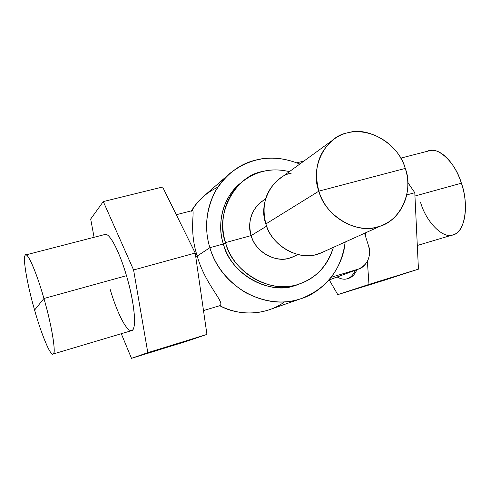 <?xml version="1.0" encoding="UTF-8"?>
<svg xmlns="http://www.w3.org/2000/svg" width="490" height="490" viewBox="0 0 490 490"><rect width="100%" height="100%" fill="white"/><g stroke="black" fill="none" stroke-linecap="round" stroke-linejoin="round"><path stroke-width="0.73" d="M25.792 254.916L105.24 234.41C109.723 233.087 119.438 251.48 126.487 275.699L43.922 298.502C36.805 273.463 28.561 254.022 25.792 254.916C22.075 254.892 26.699 282.718 34.588 310.06L43.922 298.502C51.566 324.196 56.491 354.717 53.159 353.988C50.984 357.43 40.958 333.249 34.588 310.06C27.85 287.287 22.565 257.875 25.033 255.584C26.301 249.239 36.689 272.281 43.922 298.502L34.588 310.06C41.46 334.358 49.968 355.164 52.951 354.08C56.417 354.16 52.191 327.063 43.922 298.502L126.487 275.699C134.762 303.292 136.986 330.101 131.59 330.64L53 354.068M131.485 358.331L186.353 341.389L131.485 358.331L147.809 352.659L206.933 334.413L186.353 341.389L206.933 334.413L147.809 352.659L133.592 269.972L195.216 253.042L206.933 334.413L195.216 253.042L133.592 269.972L103.292 201.568L162.619 187.015L195.216 253.042L162.619 187.015L103.292 201.568L90.674 219.03L94.08 237.289L90.674 219.03L103.292 201.568L133.592 269.972L147.809 352.659L131.485 358.331L121.275 333.715L131.485 358.331M110.029 288.971C117.073 313.165 127.161 332.845 131.933 330.511C136.826 328.588 134.481 302.649 126.487 275.699M420.5 202.174C426.012 222.037 443.671 240.002 453.66 234.612C464.692 232.738 469.389 204.379 461.378 183.199C455.149 161.167 435.739 144.434 426.643 151.857M400.71 158.148L429.797 150.644C440.143 147.851 454.702 162.294 461.378 183.199L414.957 196.018L461.378 183.199C469.494 206.921 464.839 232.205 452.864 234.875L417.309 245.478M337.788 294.625L384.301 280.262L337.788 294.625L368.982 284.414L418.435 269.151L384.301 280.262L418.435 269.151L368.982 284.414L367.377 261.36L368.982 284.414L337.788 294.625L329.262 279.949L337.788 294.625M414.797 192.711L418.435 269.151L414.797 192.711L406.774 194.916L414.797 192.711L407.796 182.494L414.797 192.711M365.669 236.774L365.393 232.885L365.669 236.774M375.175 134.873L375.518 135.375L375.175 134.873L374.623 135.007L375.175 134.873M347.931 278.522C351.698 277.701 354.711 274.737 356.965 269.629C354.864 274.4 352.096 277.309 348.647 278.345L347.232 278.773M383.303 224.794L322.138 252.436C301.515 262.469 272.771 248.203 265.905 223.924L318.874 191.143C327.026 219.33 360.04 236.156 383.303 224.794C403.282 216.225 412.85 190.751 405.242 168.425C396.288 137.727 357.718 121.214 334.137 139.087C318.292 151.771 313.202 169.124 318.874 191.143L265.905 223.924C261.133 204.936 265.764 189.838 279.796 178.623L334.137 139.087M291.967 173.001C272.556 176.002 257.948 203.797 265.905 223.924C270.621 244.902 299.108 261.409 317.391 254.175L322.396 252.326M318.874 191.143L405.242 168.425C414.369 190.659 399.938 222.485 377.931 226.748C357.271 234.906 324.527 215.478 318.874 191.143C309.539 167.752 325.887 135.92 347.906 132.815C368.774 125.808 399.595 145.242 405.242 168.425L318.874 191.143M368.627 246.078L364.548 233.264L368.627 246.078C372.18 254.861 366.318 267.54 357.749 269.298L358.698 268.979C367.825 264.502 371.132 256.87 368.627 246.078M328.882 280.06L357.749 269.298L328.882 280.06M331.16 277.291L357.749 269.298L331.16 277.291M303.971 161.032L296.811 162.815L303.971 161.032M301.797 298.386L269.42 309.704C252.791 315.223 236.217 313.888 219.698 305.699C226.043 303.096 204.979 284.647 197.225 256.037L209.879 247.689C220.959 287.422 266.646 311.842 301.797 298.386C326.977 288.249 341.432 269.463 345.156 242.036C343.049 269.194 321.906 293.222 299.445 299.151C282.675 304.474 264.71 302.293 245.551 292.616C227.238 281.033 215.349 266.058 209.879 247.689L197.225 256.037C187.884 227.936 196.625 206.051 191.149 211.368M217.823 187.156C206.321 192.735 197.537 200.624 191.474 210.823L197.225 202.805L204.177 195.853M241.699 182.305C223.379 195.283 216.286 223.832 223.373 243.989L209.879 247.689C204.257 229.387 205.916 210.865 214.865 192.129C225.523 174.587 239.322 163.856 256.258 159.936C269.898 156.439 284.421 157.811 299.819 164.058C274.48 153.829 251.223 156.91 230.043 173.295C209.941 189.998 201.353 220.39 209.879 247.689L223.373 243.989C229.773 273.224 269.721 295.831 295.194 285.443M301.803 283.042L299.127 284.096C270.572 296.254 232.493 276.63 223.373 243.989L225.523 242.611C234.722 275.496 273.071 295.28 301.803 283.042C317.881 276.256 328.416 264.355 333.408 247.346C326.904 266.848 315.046 279.202 297.853 284.402C272.213 294.851 231.984 272.066 225.523 242.611L223.373 243.989C216.255 221.364 223.808 196.086 241.031 182.825L242.348 181.759M265.415 199.43C252.993 204.777 246.427 222.962 251.156 235.592L225.523 242.611C214.479 214.375 235.561 175.543 262.781 171.457C270.97 169.32 279.845 169.381 289.388 171.641C272.409 167.617 257.036 170.74 243.279 181.012C225.945 194.352 218.35 219.814 225.523 242.611L251.156 235.592C254.629 251.186 275.864 263.436 289.664 258.034L294.055 256.362M297.846 254.549L293.835 256.466C278.216 264.441 256.288 253.894 251.156 235.592L266.652 226.129L251.156 235.592C247.585 221.174 251.266 209.751 262.199 201.323L265.537 198.995M219.698 305.699C238.857 316.387 266.756 315.358 284.549 301.852M195.706 256.454L197.225 256.037L195.706 256.454M192.276 210.62L176.302 214.73M347.624 278.639C344.654 279.766 341.175 279.22 337.187 276.997C340.752 279.067 344.06 279.674 347.116 278.804C350.522 277.787 353.266 274.927 355.342 270.229C353.21 274.859 350.638 277.665 347.624 278.639M328.839 280.108L358.698 268.979M204.134 195.89L228.818 174.367M203.497 310.562L219.728 305.711"/></g></svg>
